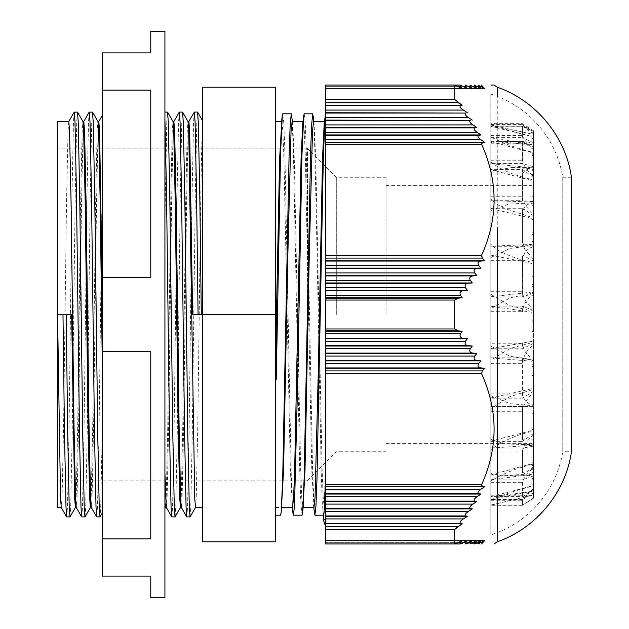 <?xml version="1.0" encoding="UTF-8"?>
<svg xmlns="http://www.w3.org/2000/svg" width="629" height="629" viewBox="0 0 629 629"><rect width="100%" height="100%" fill="white"/><g stroke="black" fill="none" stroke-linecap="round" stroke-linejoin="round"><path stroke-width="0.47" stroke-dasharray="3.15 2.36" d="M57.538 507.485L57.538 121.515M307.502 314.5L307.502 148.098L307.502 314.5M336.303 314.5L336.303 177.26L336.303 314.5M102.307 512.926L102.307 126.059L102.307 427.618L100.726 507.013L100.027 516.881M98.816 121.515L98.069 130.958L96.567 201.068L93.564 427.932L92.062 498.042L91.26 507.446M90.411 507.485L91.166 498.042L92.667 427.932L95.663 201.068L97.165 130.958L97.975 121.554M83.806 121.515L83.059 130.958L81.558 201.068L78.554 427.932L77.052 498.042L76.251 507.446M75.401 507.485L76.156 498.042L77.658 427.932L80.654 201.068L82.155 130.958L82.957 121.554M68.797 121.515L68.05 130.958L66.548 201.068L63.545 427.932L62.043 498.042L61.241 507.446M57.538 314.5L57.538 480.902L57.538 314.5L71.651 314.5M386.049 314.5L386.049 177.26L386.049 314.5M531.859 314.5L531.859 185.374L531.859 314.5L531.859 286.321L531.859 292.351L533.581 292.351L533.581 329.887L531.859 329.887L531.859 314.5L531.859 443.626L531.859 314.5M150.771 597.55L150.771 576.109L102.307 576.109L102.307 538.896L150.771 538.896L150.771 351.713L102.307 351.713L102.307 52.891L150.771 52.891L150.771 31.45M164.924 31.45L164.924 597.55M490.817 162.133C500.291 169.107 511.519 174.249 524.515 177.543L531.859 179.729L531.859 232.864L531.859 219.395L533.581 219.395L533.581 232.864L533.581 177.63L533.581 214.19L528.91 209.52C525.026 205.274 522.888 200.848 522.495 196.232L522.495 169.429L490.817 169.429L490.817 505.291L490.817 169.429M533.581 176.387L533.581 149.655L533.581 176.387C527.228 170.962 523.532 165.569 522.495 160.206L522.495 141.352L490.817 141.352M195.54 507.446L196.232 498.042L197.734 427.932L199.236 314.5C200.321 225.599 201.429 141.847 202.499 125.556L202.499 507.485L202.499 314.5L192.631 314.5M181.317 507.446L182.127 498.042L183.629 427.932L186.624 201.068L188.126 130.958L188.881 121.515M180.531 507.446L181.223 498.042L182.725 427.932L185.728 201.068L187.23 130.958L188.032 121.554M166.308 507.446L167.117 498.042L168.611 427.932L171.615 201.068L173.117 130.958L173.871 121.515M165.466 507.485L166.213 498.042L167.715 427.932L170.718 201.068L172.22 130.958L173.022 121.554M533.581 329.887L533.581 295.198C527.228 298.201 523.532 303.705 522.495 311.717L522.495 306.103L490.817 306.103M533.581 308.745L533.581 261.208L533.581 308.745C528.163 305.647 524.547 300.693 522.715 293.885L522.495 254.973L490.817 254.973M490.817 255.138L531.859 263.457L531.859 262.238C519.436 259.871 507.611 255.555 496.375 249.288L490.817 243.863M533.581 259.423L533.581 215.755L533.581 259.423L524.775 249.288L522.495 241.033L522.495 208.262L490.817 208.262M490.817 208.458L531.859 218.46L531.859 217.382L507.87 209.52C501.022 207.169 495.337 203.56 490.817 198.701M490.817 94.083A105.074 105.074 0 0 1 562.774 177.26L571.462 177.26L571.462 451.74L562.774 451.74L562.774 177.26L562.774 451.74A105.074 105.074 0 0 1 490.817 534.917L490.817 94.083L490.817 534.917M313.95 507.485L311.803 470.634L305.372 158.366L304.302 130.958L303.225 121.515L302.761 123.402M292.131 121.515L292.697 124.212L294.278 158.366L300.709 470.634L301.778 498.042L303.005 507.289M281.8 121.515L282.861 131.084L283.931 158.366L290.362 470.634L292.509 507.485L291.243 474.227L284.811 149.576L283.781 122.977L282.743 113.81M281.973 504.788L281.407 507.485L275.4 507.485L275.4 515.143L280.597 515.19M275.4 515.19L275.4 507.485M325.704 113.81L325.704 130.352L324.674 121.515L324.202 123.402M325.704 130.352L325.704 86.315C325.704 84.663 325.704 84.663 325.704 86.315C325.704 84.663 325.704 84.663 325.704 86.315C325.704 84.663 325.704 84.663 325.704 86.315C325.704 84.663 325.704 84.663 325.704 86.315L325.704 88.571L325.704 86.315L325.704 88.571L472.3 88.571L325.704 88.571L325.704 86.315L325.704 88.571L476.829 88.571L325.704 88.571L325.704 86.315C325.704 84.663 325.704 84.663 325.704 86.315C325.704 84.663 325.704 84.663 325.704 86.315C325.704 84.663 325.704 84.663 325.704 86.315C325.704 84.663 325.704 84.663 325.704 86.315C325.704 84.663 325.704 84.663 325.704 86.315C325.704 84.663 325.704 84.663 325.704 86.315C325.704 84.663 325.704 84.663 325.704 86.315C325.704 84.663 325.704 84.663 325.704 86.315L325.704 88.571L325.704 86.315L325.704 88.571L467.402 88.571L325.704 88.571L325.704 86.315L325.704 88.571L480.981 88.571L325.704 88.571L325.704 86.315C325.704 84.663 325.704 84.663 325.704 86.315C325.704 84.663 325.704 84.663 325.704 86.315C325.704 84.663 325.704 84.663 325.704 86.315C325.704 84.663 325.704 84.663 325.704 86.315C325.704 84.663 325.704 84.663 325.704 86.315C325.704 84.663 325.704 84.663 325.704 86.315C325.704 84.663 325.704 84.663 325.704 86.315C325.704 84.663 325.704 84.663 325.704 86.315L325.704 88.571L325.704 86.315L325.704 88.571L462.158 88.571L325.704 88.571L325.704 86.315L325.704 88.571L484.731 88.571L325.704 88.571L325.704 85.057L454.728 85.072L458.164 86.315L325.704 86.315L325.704 85.072L325.704 86.315L470.256 86.315L472.3 88.571L465.311 85.057M313.572 121.515L314.138 124.212L315.719 158.366L322.15 470.634L323.22 498.042L324.297 507.485L324.863 504.788M275.4 314.5L275.4 541.797L202.499 541.797L202.499 314.5L275.4 314.5L275.4 87.203L202.499 87.203L202.499 314.5L202.499 120.611M497.256 532.645L497.256 96.355M482.341 542.685L481.61 543.943L325.704 543.943L325.704 542.685C325.704 544.337 325.704 544.337 325.704 542.685C325.704 544.337 325.704 544.337 325.704 542.685C325.704 544.337 325.704 544.337 325.704 542.685C325.704 544.337 325.704 544.337 325.704 542.685L325.704 540.429L325.704 542.685L325.704 540.429L472.3 540.429L470.256 542.685L469.926 543.943L476.829 540.429L474.211 543.943L480.981 540.429L478.111 543.943L484.731 540.429L482.341 542.685L325.704 542.685L325.704 540.429L325.704 542.685L325.704 540.429L476.829 540.429L325.704 540.429L325.704 542.685C325.704 544.337 325.704 544.337 325.704 542.685C325.704 544.337 325.704 544.337 325.704 542.685C325.704 544.337 325.704 544.337 325.704 542.685C325.704 544.337 325.704 544.337 325.704 542.685C325.704 544.337 325.704 544.337 325.704 542.685C325.704 544.337 325.704 544.337 325.704 542.685C325.704 544.337 325.704 544.337 325.704 542.685C325.704 544.337 325.704 544.337 325.704 542.685L325.704 540.429L325.704 542.685L325.704 540.429L325.704 542.685L325.704 540.429L467.402 540.429L465.468 542.685L465.279 543.943L472.3 540.429L325.704 540.429L325.704 542.685L325.704 540.429L480.981 540.429L325.704 540.429L325.704 542.685C325.704 544.337 325.704 544.337 325.704 542.685C325.704 544.337 325.704 544.337 325.704 542.685C325.704 544.337 325.704 544.337 325.704 542.685C325.704 544.337 325.704 544.337 325.704 542.685C325.704 544.337 325.704 544.337 325.704 542.685C325.704 544.337 325.704 544.337 325.704 542.685C325.704 544.337 325.704 544.337 325.704 542.685C325.704 544.337 325.704 544.337 325.704 542.685L325.704 540.429L325.704 542.685L325.704 540.429L325.704 542.685L325.704 540.429L462.158 540.429L460.334 542.685L460.271 543.943L467.402 540.429L325.704 540.429L325.704 542.685L325.704 540.429L484.731 540.429L325.704 540.429L325.704 543.943L325.704 542.685L325.704 543.928L481.547 543.558M481.594 485.895L484.731 486.642L479.384 490.494C477.686 492.161 477.458 493.222 478.7 493.686L480.981 494.056L475.555 497.909C473.81 499.552 473.511 500.613 474.667 501.101L476.829 501.47L471.341 505.323C469.549 506.943 469.187 508.012 470.256 508.515L472.3 508.885L466.749 512.745C464.917 514.341 464.493 515.403 465.468 515.929L467.402 516.299L461.796 520.159C459.941 521.732 459.453 522.801 460.334 523.344L462.158 523.721L456.505 527.574L454.728 529.469L454.728 543.928L325.704 543.928L454.924 543.943L462.158 540.429L325.704 540.429L325.704 542.685L468.361 542.685M460.271 543.943L325.704 543.943L478.111 543.943L325.704 543.943L474.211 543.943L325.704 543.943L469.926 543.943L325.704 543.943L325.704 518.925L463.431 518.933M481.594 484.715L481.452 485.533M325.704 518.925L325.704 484.684L481.61 484.684C498.247 447.754 498.247 410.776 481.61 373.752L481.578 372.148L484.731 368.287L480.918 367.918C478.881 367.808 477.906 366.746 477.993 364.734L480.981 360.873L477.12 360.503C475.06 360.393 474.022 359.332 474.014 357.311L476.829 353.459L472.929 353.089C470.846 352.979 469.753 351.91 469.659 349.897L472.3 346.044L468.361 345.675C466.262 345.557 465.114 344.495 464.925 342.483L467.402 338.63L463.439 338.253C461.316 338.135 460.121 337.073 459.846 335.068L462.158 331.208L458.164 330.838L454.728 328.959L454.728 300.041L325.704 300.041M325.704 99.531L454.728 99.531L458.164 102.661L325.704 102.661M481.452 143.467L481.61 144.316C498.247 181.333 498.247 218.31 481.61 255.248L481.578 256.852L484.731 260.713L325.704 260.713M325.704 484.684L325.704 328.959L454.728 328.959M325.704 120.115L470.256 120.485C469.187 120.996 469.549 122.057 471.341 123.677L476.829 127.53L474.667 127.899C473.511 128.387 473.81 129.448 475.555 131.091L480.981 134.944L478.7 135.314C477.458 135.778 477.686 136.839 479.384 138.506L484.731 142.358L482.341 142.728L325.704 142.728M325.704 105.279L460.334 105.656C459.453 106.207 459.941 107.268 461.796 108.841L463.439 110.075L325.704 110.075M484.731 260.713L480.918 261.082C478.873 261.192 477.898 262.262 477.993 264.266L480.981 268.127L325.704 268.127M325.704 112.701L465.468 113.071C464.501 113.605 464.925 114.667 466.749 116.255L468.361 117.489L325.704 117.489L325.704 474.014M480.981 268.127L477.12 268.497C475.052 268.614 474.014 269.676 474.014 271.689L476.829 275.541L325.704 275.541M476.829 275.541L472.929 275.911C470.838 276.029 469.753 277.09 469.659 279.103L472.3 282.956L325.704 282.956M472.3 282.956L468.361 283.325C466.254 283.451 465.114 284.512 464.925 286.517L467.402 290.37L325.704 290.37M467.402 290.37L463.439 290.747C461.309 290.865 460.114 291.935 459.846 293.932L462.158 297.792L325.704 297.792M325.704 328.959L325.704 477.057M462.158 297.792L458.164 298.162L454.728 300.041M325.704 331.208L462.158 331.208M325.704 338.63L467.402 338.63M325.704 346.044L472.3 346.044M325.704 508.885L472.3 508.885M325.704 353.459L476.829 353.459M476.829 501.47L325.704 501.47M325.704 127.53L476.829 127.53M484.731 88.571L478.111 85.057L480.981 88.571L474.211 85.057L476.829 88.571L469.934 85.057L470.256 86.315M325.704 516.299L467.402 516.299M325.704 360.873L480.981 360.873M480.981 494.056L325.704 494.056M325.704 134.944L480.981 134.944M465.279 85.057L325.704 85.057L481.61 85.057L325.704 85.057L465.279 85.057L465.468 86.315L467.402 88.571L460.271 85.057L460.334 86.315L462.158 88.571L458.164 86.315L325.704 86.315L472.929 86.315M325.704 523.721L462.158 523.721M325.704 368.287L484.731 368.287M484.731 486.642L325.704 486.642M325.704 142.358L484.731 142.358M325.704 529.469L454.728 529.469M460.271 85.057L325.704 85.057L454.924 85.057L454.728 99.531M490.879 85.057L481.61 85.057L482.341 86.315L325.704 86.315L465.468 86.315M325.704 519.397L325.704 456.009L324.1 511.967M325.704 491.304L325.704 456.009M493.616 85.057L494.182 85.057M291.872 116.444L293.389 149.576L299.821 474.227L300.898 503.955L302.038 515.19M313.714 121.515L314.83 149.576L316.977 248.29L321.27 474.227L322.339 503.955L323.487 515.19M280.526 515.143L281.69 507.485M314.453 513.327L312.692 474.227L306.26 149.576L305.222 122.977L304.184 113.81M533.581 345.203L533.581 391.23L533.581 345.203C527.228 349.315 523.532 355.346 522.495 363.303L522.495 398.157L490.817 398.157M533.581 391.23L522.495 398.157M490.817 348.639L531.859 341.405L531.859 342.663L509.97 348.505L490.817 360.37M531.859 342.663L531.859 341.177L533.581 341.177M533.581 343.355L522.495 348.781L490.817 348.781M533.581 358.491L533.581 310.616L533.581 358.491C527.228 356.14 523.532 351.053 522.495 343.245L522.495 348.781M533.581 295.198L533.581 292.351M490.817 296.77L531.859 292.076L531.859 293.342L509.97 297.855L490.817 308.737M531.859 293.342L531.859 292.351M533.581 246.631L533.581 293.342L533.581 246.631C527.228 248.298 523.532 252.866 522.495 260.335L522.495 296.857L490.817 296.857M533.581 293.342L522.495 296.857M490.817 246.206L531.859 244.414L531.859 245.585L509.97 248.431L490.817 257.536M531.859 245.585L531.859 245.176L533.581 245.176M533.581 203.096L533.581 244.901L533.581 203.096C527.228 203.309 523.532 206.595 522.495 212.972L522.495 246.246L490.817 246.246M533.581 244.901L522.495 246.246M490.817 200.714L531.859 201.948L531.859 202.947L508.767 204.055L490.817 210.558M531.859 202.947L533.581 203.136M533.581 167.825L533.581 203.914L533.581 167.825L530.239 167.581L522.495 173.14L522.495 200.69L490.817 200.69M533.581 201.618L522.495 200.69M490.817 163.658L531.859 167.833L531.859 168.58L511.581 167.581L490.817 171.292M531.859 168.58L531.859 169.358L533.581 169.358M533.581 143.428L533.581 174.469L533.581 143.428L525.624 141.525L522.495 143.789L522.495 163.579L490.817 163.579M533.581 166.701L522.495 163.579M490.817 137.79L531.859 144.591L531.859 145.032L498.726 141.525L490.817 142.641M531.859 145.032L531.859 146.345L533.581 146.345M533.581 131.72L533.581 155.41L533.581 131.72C527.228 127.891 523.532 126.358 522.495 127.097L522.495 137.665L490.817 137.665M490.817 125.029L531.859 134.056C516.197 130.376 502.516 127.939 490.817 126.743L523.021 126.712L490.817 127.097M533.581 142.752L522.495 137.665M531.859 134.056L531.859 135.801L533.581 135.801M533.581 133.568L533.581 152.808L533.581 133.568C527.228 128.843 523.532 125.761 522.495 124.314L522.495 123.654L522.495 124.857L490.817 124.857M533.581 131.54L522.495 124.857M490.817 126.319L531.859 136.462C516.197 132.515 502.516 128.615 490.817 124.762M531.859 136.462L531.859 138.514L533.581 138.514M533.581 148.837L533.581 169.413L533.581 148.837C527.228 143.561 523.532 139.158 522.495 135.628L522.495 126.122L490.817 126.122M533.581 133.898L522.495 126.122M490.817 141.564L531.859 152.643L531.859 152.076C516.197 148.153 502.516 143.082 490.817 136.863M531.859 152.076L531.859 154.27L533.581 154.27M533.581 149.655L522.495 141.352M533.581 177.63L522.495 169.429M531.859 217.382L531.859 219.395M533.581 214.19L533.581 219.395M533.581 215.755L522.495 208.262M531.859 262.238L531.859 263.928L533.581 263.928M533.581 261.208L522.495 254.973M531.859 310.97L531.859 312.212L531.859 310.97L509.97 305.741L490.817 294.262M533.581 310.616L522.495 306.103M490.817 357.917L531.859 361.188L531.859 359.961L509.97 356.25L490.817 346.162M531.859 359.961L531.859 360.669L533.581 360.669M533.581 404.982L533.581 360.307L533.581 404.982C527.228 404.03 523.532 400.068 522.495 393.078L522.495 357.854L490.817 357.854M533.581 360.307L522.495 357.854M533.581 405.697L531.859 405.697L533.581 405.697M490.817 406.397L531.859 406.68L531.859 405.579L509.97 403.661L490.817 395.712M531.859 405.579L531.859 366.4L533.581 366.4M490.817 437.084L522.495 437.084C523.532 442.73 527.228 445.285 533.581 444.758L533.581 406.601L533.581 444.758L504.206 443.932L490.817 439.239M533.581 406.601L490.817 406.389M522.495 437.084L522.495 406.389M490.817 448.06L531.859 445.332L531.859 444.444L519.916 444.758M531.859 444.444L531.859 443.956L533.581 443.956M533.581 474.871L533.581 440.992L533.581 474.871L527.692 475.752L522.495 472.002L522.495 448.107L490.817 448.107M490.817 474.895L531.859 463.777L531.859 446.087L533.581 446.087L533.581 466.781L533.581 415.116L533.581 446.087L522.495 448.107M490.817 479.817L531.859 474.282L531.859 473.676L504.482 475.752L490.817 473.519M531.859 473.676L531.859 472.623L533.581 472.623M533.581 493.089L533.581 465.468L533.581 493.089L524.059 496.375L522.495 495.235L522.495 479.919L490.817 479.919M533.581 475.776L522.495 479.919M490.817 499.308L531.859 491.375L494.378 496.375L490.817 495.998M531.859 491.1L531.859 489.559L533.581 489.559M533.581 498.066L533.581 493.513L533.581 498.192L522.534 505.103L522.495 499.465L490.817 499.465M522.495 505.071L490.817 505.071L531.859 495.424L531.859 493.513L533.581 493.513L533.581 478.748L533.581 493.521L522.495 499.465M531.859 495.424L490.817 505.024M533.581 489.425L533.581 469.328L533.581 489.425C527.228 494.473 523.532 498.254 522.495 500.763L522.495 505.291L490.817 505.291M533.581 497.987L522.495 505.291M490.817 496.753L531.859 485.926L531.859 486.335C516.197 490.305 502.516 494.834 490.817 499.913M531.859 486.335L531.859 484.188L533.581 484.188M533.581 467.811L533.581 488.851L533.581 467.811C527.228 473.22 523.532 478.158 522.495 482.647L522.495 496.965L490.817 496.965M533.581 488.851L522.495 496.965M531.859 463.777L531.859 464.493C516.197 468.298 502.516 473.818 490.817 481.051M531.859 464.493L531.859 462.276L533.581 462.276M533.581 434.836C527.228 440.19 523.532 445.93 522.495 452.062L522.495 475.107L490.817 475.107M533.581 466.781L522.495 475.107M490.817 441.133L531.859 430.558L531.859 431.533C516.197 434.875 502.516 440.984 490.817 449.845M531.859 431.533L531.859 429.41L533.581 429.41M490.817 397.984L531.859 388.738L531.859 389.894L531.859 388.022L533.581 388.022L533.581 392.921C527.196 397.89 523.501 404.007 522.495 411.272L522.495 441.338L490.817 441.338M531.859 389.894L509.97 396.64L490.817 408.598M533.581 388.022L533.581 392.921M533.581 433.412L522.495 441.338M490.817 169.641L531.859 180.586M490.817 306.221L531.859 312.236L531.859 360.669M164.924 220.81L164.924 502.65L164.924 118.747L164.924 220.81L166.771 121.987L167.518 112.08M197.545 112.08L196.791 121.987L195.289 195.517L192.285 433.483L190.791 507.013L190.092 516.881M182.536 112.08L181.781 121.987L180.279 195.517L177.276 433.483L175.774 507.013L175.074 516.881M171.811 516.92L172.558 507.013L174.06 433.483L177.064 195.517L178.565 121.987L179.265 112.119M186.821 516.92L187.568 507.013L189.07 433.483L192.073 195.517L193.575 121.987L194.275 112.119M533.581 374.019L531.859 374.019L531.859 341.177M531.859 388.738L531.859 374.019M533.581 331.609L531.859 331.609M531.859 341.405L531.859 329.887M533.581 286.321L531.859 286.321M533.581 284.615L531.859 284.615L531.859 245.176M531.859 292.076L531.859 284.615M533.581 243.116L531.859 243.116M533.581 241.56L531.859 241.56L531.859 203.136M531.859 244.414L531.859 241.56M533.581 205.211L531.859 205.211M533.581 203.914L531.859 203.914L531.859 169.358M531.859 201.948L531.859 203.914M533.581 175.412L531.859 175.412M533.581 174.469L531.859 174.469L531.859 146.345M531.859 167.833L531.859 174.469M533.581 155.929L531.859 155.929M533.581 155.41L531.859 155.41L531.859 135.801M531.859 144.591L531.859 155.41M533.581 148.2L531.859 148.2M533.581 148.153L531.859 148.098L531.859 152.808L531.859 138.514M531.859 133.953L531.859 148.153M533.581 152.808L531.859 152.808M533.581 153.224L531.859 153.224L531.859 169.413L531.859 154.27M531.859 136.705L531.859 153.224M533.581 169.413L531.859 169.413M533.581 170.27L531.859 170.27L531.859 196.775L531.859 179.729M531.859 152.643L531.859 170.27M533.581 196.775L531.859 196.775M533.581 198.001L531.859 198.001M533.581 232.864L531.859 232.864M533.581 234.381L531.859 234.381L531.859 263.928M531.859 218.46L531.859 234.381M533.581 275.015L531.859 275.015M533.581 276.697L531.859 276.697L531.859 320.09L531.859 312.212L533.581 312.212M531.859 263.457L531.859 276.697M533.581 320.09L531.859 320.09M533.581 321.82L531.859 321.82M533.581 364.749L531.859 364.749M531.859 361.188L531.859 366.4M533.581 405.681L531.859 405.681M533.581 407.128L531.859 407.128L531.859 443.956M531.859 406.68L531.859 407.128M533.581 439.86L531.859 439.86M533.581 440.992L531.859 440.992L531.859 472.623M531.859 445.332L531.859 440.992M533.581 464.729L531.859 464.729M533.581 465.468L531.859 465.468L531.859 489.559M531.859 474.282L531.859 465.468M533.581 478.465L531.859 478.465M533.581 478.748L531.859 478.748L531.859 493.513M531.859 491.375L531.859 478.748M533.581 480.037L531.859 480.037M533.581 479.848L531.859 479.848L531.859 469.328L531.859 484.188M531.859 495.361L531.859 479.848M533.581 469.328L531.859 469.328M533.581 468.691L531.859 468.691L531.859 447.14L531.859 462.276M531.859 485.926L531.859 468.691M533.581 447.14L531.859 447.14M531.859 446.087L531.859 429.41M533.581 415.116L531.859 415.116M533.581 413.733L531.859 413.733L531.859 388.022M531.859 430.558L531.859 413.733M533.581 375.631L531.859 375.631M102.307 277.287L150.771 277.287L150.771 90.104L150.771 277.287L150.771 90.104L102.307 90.104M150.771 538.896L150.771 351.713L150.771 538.896M102.307 538.896L102.307 351.713M92.471 112.08L91.724 121.987L90.222 195.517L87.219 433.483L85.717 507.013L85.017 516.881M77.461 112.08L76.707 121.987L75.213 195.517L72.209 433.483L70.707 507.013L70.008 516.881M102.307 115.422L102.307 175.861L99.012 433.483L97.511 507.013L96.756 516.92M89.208 112.119L88.5 121.987L87.006 195.517L84.003 433.483L82.501 507.013L81.746 516.92M74.191 112.119L73.491 121.987L71.989 195.517L68.993 433.483L67.492 507.013L66.737 516.92M490.817 160.206L522.495 160.206M490.817 291.274L522.495 291.274M490.817 241.033L522.495 241.033M490.817 196.232L522.495 196.232M481.61 255.248L325.704 255.248M325.704 370.913L482.341 370.913M325.704 526.339L458.164 526.339M325.704 135.314L478.7 135.314M480.918 489.268L325.704 489.268M460.334 105.656L325.704 105.656M480.918 261.082L325.704 261.082M325.704 363.499L478.7 363.499M325.704 127.899L474.667 127.899M477.12 496.682L325.704 496.682M465.468 113.071L325.704 113.071M477.12 268.497L325.704 268.497M325.704 356.085L474.667 356.085M325.704 511.511L468.361 511.511M470.256 120.485L325.704 120.485M472.929 504.096L325.704 504.096M472.929 275.911L325.704 275.911M325.704 348.67L470.256 348.67M468.361 283.325L325.704 283.325M325.704 341.248L465.468 341.248M463.439 290.747L325.704 290.747M325.704 333.834L460.334 333.834M325.704 330.838L458.164 330.838M458.164 298.162L325.704 298.162M460.334 295.166L325.704 295.166M325.704 338.253L463.439 338.253M465.468 287.752L325.704 287.752M325.704 345.675L468.361 345.675M470.256 280.33L325.704 280.33M325.704 353.089L472.929 353.089M325.704 508.515L470.256 508.515M325.704 124.904L472.929 124.904M474.667 272.915L325.704 272.915M470.256 542.685L474.667 542.685M474.667 501.101L325.704 501.101M325.704 515.929L465.468 515.929M325.704 360.503L477.12 360.503M472.929 542.685L463.439 542.685M325.704 132.318L477.12 132.318M474.667 86.315L477.12 86.315M468.361 86.315L460.334 86.315M465.468 542.685L478.7 542.685M478.7 265.501L325.704 265.501M478.7 493.686L325.704 493.686M477.12 542.685L458.164 542.685M325.704 523.344L460.334 523.344M325.704 367.918L480.918 367.918M478.7 86.315L458.164 86.315M463.439 86.315L480.918 86.315M460.334 542.685L480.918 542.685M325.704 139.732L480.918 139.732M482.341 258.087L325.704 258.087M482.341 486.272L325.704 486.272M325.704 373.752L481.61 373.752M325.704 144.316L481.61 144.316M490.817 363.303L522.495 363.303M490.817 311.717L522.495 311.717M490.817 260.335L522.495 260.335M490.817 212.972L522.495 212.972M490.817 173.14L522.495 173.14M490.817 143.789L522.495 143.789M490.817 124.314L522.495 124.314M490.817 135.628L522.495 135.628M522.495 343.245L490.817 343.245M490.817 393.078L522.495 393.078M490.817 472.002L522.495 472.002M490.817 495.235L522.495 495.235M490.817 500.763L522.495 500.763M490.817 482.647L522.495 482.647M490.817 452.062L522.495 452.062M490.817 411.272L522.495 411.272M531.859 181.923L533.581 181.923M307.502 148.098L57.538 148.098M386.049 177.26L336.303 177.26L311.607 152.572M310.632 151.597L307.502 148.46M386.049 185.374L531.859 185.374M478.111 85.057L325.704 85.057L478.111 85.057M325.704 519.444L323.282 519.444M292.406 121.515L292.697 124.212M313.847 121.515L314.138 124.212M313.722 507.485L313.478 505.598M292.273 507.485L292.037 505.598M529.366 202.939L533.581 202.939M511.581 167.581L530.239 167.581M498.726 141.525L525.624 141.525M533.581 130.808L522.495 123.654L490.817 123.654M504.482 475.752L527.692 475.752M494.378 496.375L524.059 496.375M533.581 498.192L526.009 503.074M490.817 505.103L522.534 505.103M499.796 503.074L490.817 505.158M533.581 148.098L531.859 148.098M533.581 480.902L531.859 480.902M386.049 443.626L531.859 443.626M307.502 480.54L336.303 451.74L386.049 451.74M307.502 480.902L304.672 480.902M304.066 480.902L57.538 480.902"/><path stroke-width="0.94" d="M102.307 512.926L99.98 516.92L99.225 507.013L97.723 433.483L94.72 195.517L93.218 121.987L92.518 112.119L97.975 121.554L98.667 130.958L100.168 201.068L102.307 365.646M99.98 516.92L96.709 516.881L91.26 507.446L90.56 498.042L89.059 427.932L86.055 201.068L84.561 130.958L83.806 121.515L82.934 121.515M90.466 507.446L84.962 516.92L84.215 507.013L82.713 433.483L79.71 195.517L78.208 121.987L77.509 112.119L82.957 121.554L83.657 130.958L85.159 201.068L88.162 427.932L89.664 498.042L90.411 507.485L91.284 507.485M84.962 516.92L81.699 516.881L76.251 507.446L75.551 498.042L74.049 427.932L71.046 201.068L69.544 130.958L68.797 121.515L57.538 121.515L57.538 507.485L61.265 507.485M75.456 507.446L69.953 516.92L69.206 507.013L67.704 433.483L66.202 314.5L71.651 314.5L74.654 498.042L75.401 507.485L76.274 507.485M102.307 293.145L99.571 130.958L98.816 121.515L97.943 121.515M164.924 597.55L164.924 31.45L150.771 31.45L150.771 52.891L102.307 52.891L102.307 351.713L150.771 351.713L150.771 538.896L102.307 538.896L102.307 576.109L150.771 576.109L150.771 597.55L164.924 597.55M195.54 507.446L190.037 516.92L189.29 507.013L187.788 433.483L184.784 195.517L183.283 121.987L182.583 112.119L188.032 121.554L188.731 130.958L194.731 498.042L195.485 507.485L202.499 507.485M172.999 121.515L173.871 121.515L174.618 130.958L176.12 201.068L179.123 427.932L180.625 498.042L181.317 507.446L186.774 516.881L190.037 516.92M180.531 507.446L175.027 516.92L174.28 507.013L172.778 433.483L169.775 195.517L168.273 121.987L167.573 112.119L173.022 121.554L173.722 130.958L175.224 201.068L178.219 427.932L179.721 498.042L180.476 507.485L181.349 507.485M188.008 121.515L188.881 121.515L189.628 130.958L192.631 314.5L275.4 314.5L275.4 87.203L202.499 87.203L202.499 541.797L275.4 541.797L275.4 314.5M497.256 227.431L497.256 541.789C536.057 528.391 565.723 492.381 571.462 451.74L571.462 177.26C565.723 136.619 536.057 100.609 497.256 87.203L494.182 85.057M325.704 102.661L458.164 102.661L462.158 105.279L454.728 99.531L454.728 85.072L462.158 88.571L460.334 86.315L460.271 85.057L325.704 85.057L454.924 85.057L325.704 85.057L325.704 117.489L325.555 113.857L324.202 123.402L322.528 158.366L318.243 374.137L315.019 498.042L313.95 507.485L302.989 507.485M303.005 507.289L304.994 470.634L309.287 254.863L312.503 130.958L313.572 121.515L324.438 121.515M292.509 507.485L293.578 498.042L294.655 470.634L301.087 158.366L302.761 123.402L303.728 115.673L301.967 154.773L297.682 380.71L294.506 506.023L293.46 515.19L292.524 507.485L281.69 507.485M302.997 121.515L292.131 121.515L291.062 130.958L287.838 254.863L283.553 470.634L281.147 512.556L282.673 479.424L289.104 154.773L290.173 125.045L291.243 113.857L292.406 121.515M275.4 323.66L276.257 323.66L279.638 158.366L281.8 121.515L275.4 121.515M494.182 543.943L497.256 541.797L497.256 532.645M325.704 113.071L465.468 113.071C464.516 114.085 465.476 115.563 468.361 117.489L472.3 120.115L468.361 117.489L325.704 117.489L325.704 300.041L454.728 300.041L454.728 328.959L458.164 330.838L462.158 331.208L460.334 333.834C459.508 336.539 460.538 338.017 463.439 338.253L467.402 338.63L465.468 341.248C464.516 343.937 465.476 345.407 468.361 345.675L472.3 346.044L470.256 348.67C469.171 351.328 470.06 352.798 472.929 353.089L325.704 353.089L325.704 543.943L454.728 543.928L454.728 529.469L462.158 523.721L460.334 523.344C459.516 522.298 460.546 520.828 463.439 518.925L467.402 516.299L465.468 515.929C464.524 514.899 465.484 513.429 468.361 511.511L472.3 508.885L470.256 508.515C469.171 507.509 470.067 506.031 472.929 504.096L476.829 501.47L474.667 501.101C473.456 500.118 474.274 498.64 477.12 496.682L480.981 494.056L478.7 493.686C477.356 492.727 478.095 491.257 480.918 489.268L484.731 486.642L482.341 486.272L481.594 484.715M325.704 484.684L481.61 484.684C498.247 447.667 498.247 410.69 481.61 373.752L482.341 370.913L484.731 368.287L480.918 367.918C478.095 367.572 477.356 366.102 478.7 363.499L480.981 360.873L477.12 360.503C474.274 360.189 473.456 358.719 474.667 356.085L476.829 353.459L472.929 353.089M458.164 542.685L454.924 543.943L325.704 543.943L460.271 543.943L460.334 542.685L462.158 540.429L458.164 542.685L460.334 542.685M481.61 543.943C498.247 543.943 498.247 543.943 481.61 543.943C498.247 543.943 498.247 543.943 481.61 543.943L484.731 540.429L478.111 543.943L480.981 540.429L474.211 543.943L476.829 540.429L469.926 543.943L470.256 542.685L472.3 540.429L465.279 543.943L465.468 542.685L467.402 540.429L460.271 543.943M456.505 527.574L456.111 527.912M460.326 523.344L325.704 523.344M465.46 515.929L325.704 515.929M470.24 508.515L325.704 508.515M474.651 501.101L325.704 501.101M478.685 493.679L325.704 493.686M454.728 300.041L458.164 298.162L462.158 297.792L460.334 295.166C459.516 292.446 460.546 290.975 463.439 290.747L467.402 290.37L465.468 287.752C464.524 285.055 465.484 283.585 468.361 283.325L472.3 282.956L470.256 280.33C469.171 277.664 470.067 276.194 472.929 275.911L476.829 275.541L474.667 272.915C473.456 270.273 474.274 268.803 477.12 268.497L480.981 268.127L478.7 265.501C477.356 262.891 478.095 261.42 480.918 261.082L484.731 260.713L482.341 258.087L481.61 255.248C498.247 218.224 498.247 181.246 481.61 144.316L482.341 142.728L484.731 142.358L480.918 139.732C478.095 137.735 477.356 136.257 478.7 135.314L478.653 135.321M325.704 110.075L463.439 110.075L467.402 112.701L463.439 110.075C460.538 108.164 459.508 106.686 460.334 105.656L460.279 105.664M325.704 135.314L478.7 135.314L480.981 134.944L477.12 132.318C474.274 130.345 473.456 128.874 474.667 127.899L474.612 127.907M325.704 112.701L465.413 113.078M325.704 127.899L474.667 127.899L476.829 127.53L472.929 124.904C470.06 122.954 469.171 121.483 470.256 120.485L325.704 120.115M465.311 85.057L472.3 88.571L470.256 86.315L469.926 85.057L476.829 88.571L474.211 85.057L480.981 88.571L478.111 85.057L484.731 88.571L482.341 86.315L484.731 88.571M325.704 300.041L325.704 353.089M472.3 508.885L325.704 508.885M476.829 127.53L325.704 127.53M325.704 275.541L476.829 275.541M325.704 346.044L472.3 346.044M472.3 282.956L325.704 282.956M476.829 353.459L325.704 353.459M325.704 501.47L476.829 501.47M460.271 85.057L467.402 88.571L465.468 86.315L465.279 85.057M467.402 516.299L325.704 516.299M480.981 134.944L325.704 134.944M325.704 268.127L480.981 268.127M325.704 338.63L467.402 338.63M467.402 290.37L325.704 290.37M480.981 360.873L325.704 360.873M325.704 494.056L480.981 494.056M462.158 523.721L325.704 523.721M325.704 105.656L462.158 105.279L325.704 105.279M484.731 142.358L325.704 142.358M325.704 260.713L484.731 260.713M325.704 331.208L462.158 331.208M462.158 297.792L325.704 297.792M484.731 368.287L325.704 368.287M325.704 486.642L484.731 486.642M454.728 529.469L325.704 529.469M325.704 142.728L482.341 142.728L481.539 143.192M480.918 86.315L482.341 86.315L481.61 85.057C498.247 85.057 498.247 85.057 481.61 85.057M325.704 99.531L454.728 99.531M325.704 328.959L454.728 328.959M325.704 526.788L323.22 519.397L325.704 519.397L325.704 507.485L324.572 507.485M324.1 511.967L323.345 519.397M490.879 85.057L493.616 85.057M497.256 96.355L497.256 87.211M325.704 477.057L324.037 512.556L325.704 491.304M275.4 515.19L280.597 515.19L281.147 512.556M293.46 515.19L302.038 515.19L302.588 512.556L304.114 479.424L310.545 154.773L311.614 125.045L312.692 113.857L313.714 121.515M325.169 115.673L323.408 154.773L316.977 479.424L315.947 506.023L314.909 515.19L323.487 515.19L324.037 512.556M276.257 323.66L276.257 379.358L275.4 379.358M314.909 515.19L313.722 507.485M312.762 113.81L304.184 113.81L303.728 115.673M291.321 113.81L282.743 113.81L282.287 115.673L280.526 154.773L276.257 379.358M165.513 507.446L164.924 508.468L164.924 502.65L165.466 507.485L166.339 507.485M201.296 314.5L199.794 195.517L198.292 121.987L197.545 112.08L194.33 112.08L195.076 121.987L196.578 195.517L198.08 314.5M182.583 112.119L179.312 112.08L180.067 121.987L181.569 195.517L184.572 433.483L186.074 507.013L186.774 516.881M167.573 112.119L164.924 112.08L164.924 118.747L166.559 195.517L169.563 433.483L171.057 507.013L171.764 516.881L175.027 516.92M164.924 473.448L166.308 507.446L171.764 516.881M173.816 121.554L179.312 112.08M188.826 121.554L194.33 112.08M102.307 90.104L150.771 90.104L150.771 277.287L102.307 277.287M102.307 351.713L102.307 538.896M92.518 112.119L89.208 112.119L83.751 121.554M77.509 112.119L74.191 112.119L68.742 121.554M66.202 314.5L57.538 314.5L60.541 498.042L61.241 507.446L66.69 516.881L65.99 507.013L64.488 433.483L62.986 314.5M96.709 516.881L96.009 507.013L94.507 433.483L91.504 195.517L90.002 121.987L89.255 112.08M81.699 516.881L80.999 507.013L79.498 433.483L76.494 195.517L74.993 121.987L74.246 112.08M69.953 516.92L66.69 516.881M468.361 542.685L470.256 542.685M470.256 86.315L468.361 86.315M472.929 124.904L325.704 124.904M325.704 120.485L470.256 120.485M470.256 280.33L325.704 280.33M325.704 275.911L472.929 275.911M325.704 348.67L470.256 348.67M325.704 504.096L472.929 504.096M468.361 511.511L325.704 511.511M474.667 542.685L472.929 542.685M472.929 86.315L474.667 86.315M325.704 272.915L474.667 272.915M325.704 345.675L468.361 345.675M468.361 283.325L325.704 283.325M474.667 356.085L325.704 356.085M463.439 542.685L465.468 542.685M465.468 86.315L463.439 86.315M477.12 132.318L325.704 132.318M325.704 268.497L477.12 268.497M325.704 341.248L465.468 341.248M465.468 287.752L325.704 287.752M477.12 360.503L325.704 360.503M325.704 496.682L477.12 496.682M463.439 518.925L325.704 518.925M478.7 542.685L477.12 542.685M477.12 86.315L478.7 86.315M325.704 265.501L478.7 265.501M325.704 338.253L463.439 338.253M463.439 290.747L325.704 290.747M478.7 363.499L325.704 363.499M460.334 86.315L458.164 86.315M480.918 139.732L325.704 139.732M325.704 261.082L480.918 261.082M325.704 333.834L460.334 333.834M460.334 295.166L325.704 295.166M480.918 367.918L325.704 367.918M325.704 489.268L480.918 489.268M458.164 526.339L325.704 526.339M482.341 542.685L480.918 542.685M325.704 258.087L482.341 258.087M325.704 330.838L458.164 330.838M458.164 298.162L325.704 298.162M482.341 370.913L325.704 370.913M325.704 486.272L482.341 486.272M481.61 144.316L325.704 144.316M325.704 255.248L481.61 255.248M481.61 373.752L325.704 373.752M311.607 152.572L310.632 151.597M302.588 512.556L303.414 504.788M313.313 116.444L313.847 121.515M281.312 123.402L282.287 115.673M293.004 513.327L292.273 507.485M202.499 120.611L197.592 112.119M98.761 121.554L102.307 115.422M304.672 480.902L304.066 480.902"/></g></svg>
